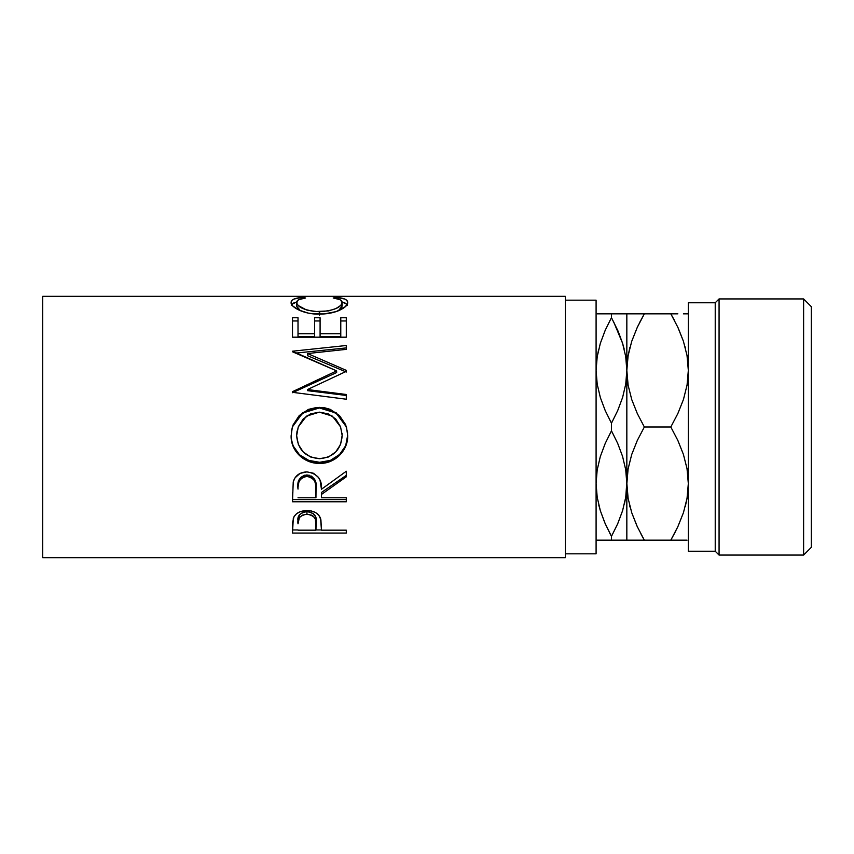 <?xml version="1.0" encoding="UTF-8"?>
<svg xmlns="http://www.w3.org/2000/svg" width="854" height="854" viewBox="0 0 854 854"><rect width="100%" height="100%" fill="white"/><g stroke="black" fill="none" stroke-linecap="round" stroke-linejoin="round"><path stroke-width="1.28" d="M803.614 555.068L811.3 547.382L811.3 306.618L803.614 298.932L803.614 555.068L803.614 298.932L719.068 298.932L715.225 302.775L715.225 551.225L719.068 555.068L719.068 298.932L719.068 555.068L803.614 555.068L719.068 555.068L715.225 551.225L715.225 302.775L688.324 302.775L688.324 551.225L715.225 551.225L688.324 551.225L688.324 302.775L715.225 302.775L719.068 298.932L803.614 298.932L811.3 306.618L811.3 547.382L803.614 555.068M596.092 540.155L611.464 540.155L611.464 536.365L605.219 523.737L600.362 510.767L597.213 497.38L596.092 483.577L597.181 469.967L600.309 456.57L605.208 443.461L611.464 430.79L611.464 423.21L605.219 410.571L600.362 397.612L597.213 384.225L596.092 370.422L596.732 380.884L596.092 370.422L597.181 356.812L600.309 343.415L605.208 330.306L611.464 317.635L611.464 313.845L598.739 313.845M626.195 380.884L626.836 370.422L625.747 384.033L622.619 397.43L617.72 410.539L611.464 423.21L611.464 430.79L617.709 443.429L622.566 456.388L625.715 469.775L626.836 483.577L626.836 370.422L625.736 356.705L626.836 370.422L626.836 313.845L611.464 313.845L617.698 313.845L611.464 313.845L611.464 317.635L605.219 330.263L600.341 343.319M626.836 370.508L627.476 380.884L626.836 370.422L625.747 384.033L622.619 397.43L617.72 410.539L611.464 423.21L605.219 410.571L600.362 397.612L597.213 384.225L596.092 370.422L597.181 356.812L600.309 343.415L605.208 330.306L600.362 343.233L597.213 356.62L596.092 370.422M687.683 380.884L688.324 370.422L687.064 385.058L683.456 399.48L677.873 413.496L670.817 427L677.862 440.472L683.392 454.349L687.032 468.707L688.324 483.492M627.476 473.116L625.747 497.188L622.619 510.585L617.72 523.694L611.464 536.365L611.464 540.155L605.23 540.155L626.836 540.155L626.836 483.577L626.195 473.116L626.836 483.577L625.747 497.188L622.619 510.585L617.72 523.694L622.587 510.681M596.732 473.116L596.092 483.577L597.192 497.295L596.092 483.577L597.181 469.967L600.309 456.57L605.208 443.461L611.464 430.79L617.709 443.429L622.566 456.388L625.715 469.775L628.117 498.341L626.836 483.577L626.836 540.155L630.263 540.155M565.348 553.819L596.092 553.819L596.092 300.181L565.348 300.181L596.092 300.181L596.092 553.819L565.348 553.819M42.7 557.662L565.348 557.662L565.348 296.338L42.7 296.338L42.7 557.662L42.7 296.338L565.348 296.338L565.348 557.662L42.7 557.662M346.297 533.067L292.495 533.067L292.623 522.392L294.032 516.627L296.53 513.766L300.202 511.674L306.928 510.553L311.603 511.034L315.777 512.688L318.852 515.336L320.901 519.744L321.467 530.174L346.297 530.174L346.297 533.067L346.297 530.174L321.467 530.174L320.581 518.517C318.649 513.414 314.101 510.767 306.928 510.553C299.914 510.767 295.367 513.318 293.306 518.207L292.495 533.067L346.297 533.067L346.297 530.174M346.297 501.778L292.495 501.778L293.232 481.902L294.972 477.898L300.042 473.383L306.885 471.888L313.482 473.255L318.51 477.429L320.036 480.215L321.467 489.257L346.297 471.237L346.297 476.81L321.467 494.445L321.467 497.775L346.297 497.775L346.297 501.778L346.297 497.775L321.467 497.775L321.467 494.445L346.297 476.81L346.297 471.237L321.467 489.257C322.161 479.275 317.304 473.49 306.885 471.888C299.701 472.23 295.142 475.561 293.232 481.902L292.495 501.778L346.297 501.778L346.297 497.775M291.246 438.678L291.577 430.32L293.082 424.908L299.199 415.61L308.401 409.397L316.556 407.486L324.915 407.849L330.274 409.376L339.433 415.514L345.624 424.609L347.557 432.69L347.194 440.984L345.689 446.279L339.572 455.31L330.466 461.363L322.406 463.252L316.855 463.252L308.785 461.406L299.498 455.609L293.285 446.663L291.246 438.678M346.297 370.369L307.579 353.556L346.297 370.369L346.297 371.351L307.493 389.541L346.297 394.495L346.297 399.224L292.495 392.328L292.495 391.666L336.636 370.892L292.495 351.207L346.297 345.507L346.297 349.35L307.579 353.556L307.579 355.712L346.297 372.034L346.297 370.369L346.297 371.351L307.493 389.541L307.493 390.652L307.493 389.541L346.297 394.495L346.297 399.224L346.297 394.495M346.297 337.181L292.495 337.181L292.495 317.752L298.014 317.752L298.014 333.733L314.571 333.733L314.571 317.752L320.09 317.752L320.09 333.733L340.778 333.733L340.778 317.752L346.297 317.752L346.297 337.181L346.297 317.752L340.778 317.752L340.778 333.733L320.09 333.733L320.09 336.476L340.778 336.476L340.778 333.733L340.778 336.476L320.09 336.476L320.09 317.752L314.571 317.752L314.571 333.733L298.014 333.733L298.014 336.476L314.571 336.476L314.571 333.733L314.571 336.476L298.014 336.476L298.014 317.752L292.495 317.752L292.495 337.181L346.297 337.181L346.297 317.752L346.297 320.965L340.778 320.965L346.297 320.965M301.035 297.523L305.604 297.982L298.836 299.647L297.16 300.939L296.733 303.223L298.249 305.54L306.469 309.949L314.88 311.571L328.48 310.941L335.942 308.561L340.693 305.454L342.08 303.127L341.611 300.875L339.881 299.626L333.188 297.982L336.391 297.384L344.877 299.092L347.012 300.544L347.653 302.871L345.486 306.607L336.22 311.582L324.264 313.92L313.493 313.866L308.113 313.076L298.964 310.087L292.986 306.18L291.225 303.298L291.769 300.555L293.872 299.092L301.035 297.523M604.771 522.691L600.362 510.767L597.213 497.38L596.092 483.577M609.521 532.704L611.464 536.365L617.709 523.737L622.566 510.767L625.715 497.38L628.096 468.942L631.704 454.52L637.287 440.504L644.343 427L637.297 413.528L631.768 399.651L628.128 385.293L626.836 370.422L628.096 355.776L631.704 341.365L637.287 327.349L644.343 313.845L626.836 313.845L626.836 483.577L628.096 468.942L631.704 454.52L637.287 440.504L644.343 427L637.297 413.528L631.768 399.651L628.128 385.293L626.836 370.422L628.096 355.776L631.704 341.365L637.287 327.349L644.343 313.845L639.454 322.865M600.309 510.585L598.782 505.088M600.33 540.155L598.867 540.155M600.341 313.845L597.202 313.845M598.569 349.809L597.192 356.716M624.391 504.073L625.736 497.284M622.587 540.155L624.189 540.155M625.736 540.155L626.836 540.155M622.598 313.845L624.06 313.845M613.407 321.296L622.566 343.233L625.715 356.62L626.836 370.422L625.715 356.62L622.566 343.233L618.157 331.309M622.619 343.415L624.167 348.998M625.726 313.845L617.709 313.845M611.464 313.845L605.23 313.845M618.189 331.373L611.464 317.635L605.219 330.263L611.464 317.635M604.739 522.627L611.464 536.365L617.709 523.737L611.464 536.365M597.202 540.155L605.219 540.155M611.464 540.155L617.698 540.155M631.725 313.845L630.081 313.845M626.836 313.845L628.106 313.845M629.814 347.77L628.128 355.552L626.836 370.422M631.768 341.184L637.297 327.317L631.768 341.184M637.682 326.506L644.343 313.845L637.308 313.845M639.678 540.155L637.33 540.155M636.828 525.658L631.768 512.816L628.128 498.448L626.836 483.577L628.128 498.448L631.768 512.816L637.297 526.683L644.343 540.155L637.297 526.683M641.108 534.316L644.343 540.155L670.817 540.155L675.706 531.135M629.75 505.974L630.071 507.169M628.117 540.155L685.079 540.155M685.346 506.23L687.032 498.448L688.324 483.577L687.064 498.224L683.456 512.635L677.873 526.651L670.817 540.155L687.054 540.155M683.392 512.816L677.862 526.683L683.392 512.816M677.478 527.494L670.817 540.155L677.873 526.651L683.456 512.635L687.064 498.224L688.324 483.577L687.032 468.707L683.392 454.349L677.862 440.472L670.817 427L644.343 427L670.817 427L677.873 413.496L683.456 399.48L687.064 385.058L688.324 370.422L687.032 355.552L688.324 370.422M683.435 540.155L677.862 540.155M688.324 313.845L684.897 313.845M675.482 313.845L677.83 313.845M678.332 328.342L683.392 341.184L687.032 355.552L683.392 341.184L677.862 327.317L670.817 313.845L644.343 313.845L670.817 313.845L677.862 327.317M674.052 319.684L670.817 313.845L677.862 313.845L670.817 313.845M685.41 348.026L685.089 346.831M683.424 313.845L687.043 313.845M631.736 540.155L644.343 540.155M636.796 525.584L637.287 526.651M685.282 506.443L687.043 498.341M678.364 328.416L677.873 327.349M629.878 347.557L628.117 355.659M296.637 306.17L296.637 302.508C296.626 300.202 299.615 298.697 305.604 297.982L302.369 297.384C294.811 297.993 291.065 299.669 291.118 302.423C290.264 306.885 303.693 314.486 319.086 314.123C326.335 314.112 332.729 313.023 338.269 310.835C344.728 308.006 347.866 305.188 347.674 302.401C347.685 299.669 343.927 297.993 336.391 297.384L333.188 297.982C339.091 298.697 342.08 300.17 342.155 302.412C341.354 307.504 333.786 310.621 319.449 311.763C305.241 310.653 297.64 307.568 296.637 302.508L296.637 306.17L300.373 310.707L298.249 309.105L296.637 306.17M319.449 315.158L319.449 311.763L319.449 315.158M338.344 310.803L342.155 306.074L342.155 302.412L341.813 307.493L338.344 310.803M336.391 298.526L336.391 297.384L336.391 298.526M342.112 302.017L347.151 304.44M291.662 304.419L296.69 301.996M302.369 298.516L302.369 297.384L302.369 298.516M347.514 305.124L344.877 302.85L341.269 301.846M297.459 301.846L293.872 302.86L291.267 305.134M292.495 337.181L292.495 320.965L298.014 320.965L292.495 320.965L292.495 317.752M298.014 317.752L298.014 333.733M314.571 320.965L320.09 320.965L314.571 320.965M346.297 372.034L307.579 355.712L307.579 353.556L346.297 349.35L346.297 345.507L346.297 349.35M346.297 345.507L292.495 351.207L292.495 351.784L292.495 351.207M295.697 353.108L346.297 347.909L295.697 353.108M292.495 351.784L336.636 370.892L336.636 372.547L336.636 370.892L292.495 391.666L292.495 392.328L346.297 399.224M292.495 392.712L336.636 372.547L292.495 392.712L292.495 391.666M307.493 390.652L346.297 395.455L307.493 390.652M292.356 426.989L302.636 413.048L319.375 407.945L319.375 407.369L302.647 412.621L292.356 426.989L291.118 435.914C290.691 451.168 304.515 463.861 319.631 463.37L319.631 462.302L330.466 460.349L339.572 454.477L345.689 445.713L347.674 435.23C348.336 449.855 334.725 462.847 319.631 462.302L319.631 463.37C334.704 463.968 348.347 450.506 347.674 435.476L346.468 426.979L336.113 412.653L319.375 407.369L319.375 407.945L336.092 413.058L346.489 427.064M319.631 462.302C304.568 462.793 290.638 450.421 291.118 435.647L291.652 440.984L293.285 446.076L299.498 454.766L308.785 460.391L319.631 462.302M345.635 424.694L339.422 415.834L330.242 409.888L319.375 407.945L308.411 409.909L299.188 415.951L293.071 424.993M342.07 433.202L342.155 435.679C341.066 449.663 333.551 457.338 319.609 458.705C305.561 457.445 297.897 449.759 296.637 435.679L298.238 427L296.637 435.423L297.053 431.024M298.238 426.989L306.447 416.154L319.364 412.151L310.493 413.891L303.106 419.1L298.313 426.786L296.637 435.679L298.366 444.518L303.266 452.033L310.728 457.039L319.609 458.705L328.416 457.018L335.718 451.926L340.575 444.475L342.155 435.423L340.543 426.733L335.75 419.015L328.278 413.87L319.364 412.151L332.398 416.144L340.639 427M346.297 471.237L346.297 476.81M321.467 494.445L321.467 492.459L346.297 475.347L321.467 492.459L321.467 497.775M292.495 501.778L292.495 499.579L346.297 499.579L292.495 499.579L292.495 492.705M300.629 477.471L304.547 475.23L309.308 475.24M311.432 476.094L314.614 479.254L316.023 487.463C316.994 480.631 313.941 476.457 306.874 474.941C299.967 476.425 297.021 480.535 298.014 487.26L299.402 479.041M306.874 474.941L306.874 476.393C313.952 477.994 317.005 482.296 316.023 489.299L315.948 497.775L298.014 497.775L315.948 497.775L315.799 485.029L314.614 480.834L311.443 477.589L306.874 476.393L306.874 474.941M316.023 487.463L316.023 489.299M298.014 487.26L298.014 489.086C297 482.19 299.946 477.952 306.874 476.393L304.547 476.692L300.629 478.998L298.558 482.809L298.014 487.26M321.467 527.772L321.467 530.174M321.467 529.95L315.948 529.95L321.467 529.95M292.495 533.067L292.495 529.95L298.014 529.95L292.495 529.95L292.495 526.566M305.796 511.706L309.297 511.866L313.311 513.617L315.446 516.542L316.065 521.26C317.005 516.062 313.973 512.848 306.949 511.642L306.949 514.204C313.973 515.474 317.015 518.784 316.065 524.132L315.948 530.174L298.014 530.174L315.948 530.174L315.446 519.253L313.311 516.232L311.475 515.133L306.949 514.204L306.949 511.642C300.064 512.795 297.085 515.912 298.014 521.004L299.38 514.866L302.54 512.528L305.796 511.706M298.014 521.004L298.014 523.854C297.075 518.634 300.053 515.421 306.949 514.204L302.54 515.122L299.38 517.535L298.014 523.854L298.014 521.004M316.065 524.11L316.065 521.26"/></g></svg>
